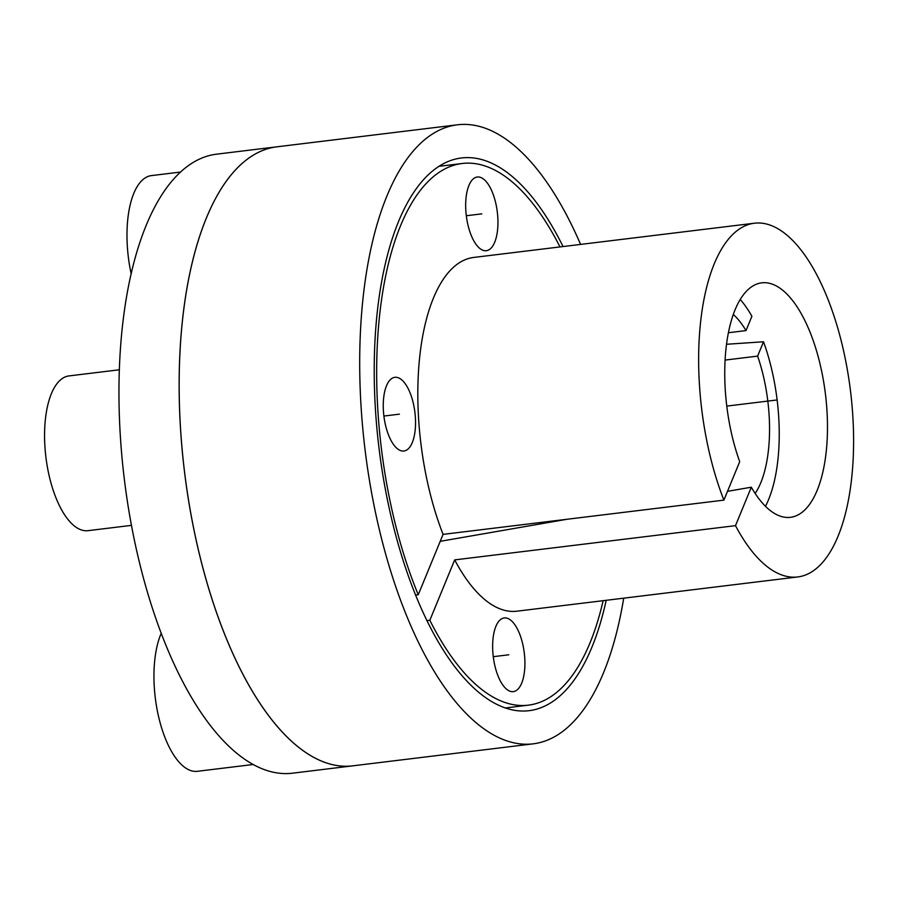 <?xml version="1.0" encoding="UTF-8"?>
<svg xmlns="http://www.w3.org/2000/svg" width="898" height="898" viewBox="0 0 898 898"><rect width="100%" height="100%" fill="white"/><g stroke="black" fill="none" stroke-linecap="round" stroke-linejoin="round"><path stroke-width="1.35" d="M606.184 600.313A278.414 117.122 83 0 1 528.989 710.7A278.414 117.122 83 0 1 375.42 409.118A278.414 117.122 -97 0 1 461.583 157.958A278.414 117.122 -97 0 1 563.046 246.557M180.509 428.11A311.831 131.175 -97 0 1 277.022 146.801A311.831 131.175 83 0 0 184.55 472.213A311.831 131.175 83 0 0 352.51 765.871A311.831 131.175 83 0 1 180.509 428.11M623.717 598.169A311.831 131.175 83 0 1 533.03 743.858A311.831 131.175 83 0 1 361.041 406.098A311.831 131.175 -97 0 1 457.542 124.788A311.831 131.175 -97 0 1 580.579 244.413M739.705 461.673A118.121 49.693 -97 0 1 726.617 343.597A118.121 49.693 -97 0 1 763.614 282.69A118.121 49.693 -97 0 1 825.43 394.065A118.121 49.693 -97 0 1 792.193 517.035A118.121 49.693 -97 0 1 751.312 487.199L735.496 525.656A178.186 74.961 83 0 0 797.671 576.954A178.186 74.961 83 0 0 850.507 391.012A178.186 74.961 83 0 0 754.533 223.198A178.186 74.961 83 0 0 700.653 321.518A178.186 74.961 83 0 0 723.889 500.13L739.705 461.673M440.222 541.326L567.177 519.246M727.503 491.341L751.312 487.199M797.671 576.954L516.855 611.201A178.186 74.961 -97 0 1 454.68 559.892L735.496 525.656M454.68 559.892L429.839 620.271A272.846 114.776 83 0 0 528.316 705.166A272.846 114.776 83 0 0 603.142 600.683M426.808 620.63L429.839 620.271M560.004 246.928A272.846 114.776 83 0 0 462.257 163.481A272.846 114.776 83 0 0 379.326 318.004A272.846 114.776 83 0 0 418.244 594.745L443.073 534.377L723.889 500.13M443.073 534.377A178.186 74.961 -97 0 1 419.837 355.754A178.186 74.961 -97 0 1 473.717 257.445L754.533 223.198M524.758 658.155A37.121 15.614 83 0 0 504.283 617.947A37.121 15.614 83 0 0 492.789 651.432A37.121 15.614 83 0 0 513.263 691.64A37.121 15.614 83 0 0 524.758 658.155M497.784 217.215A37.121 15.614 83 0 0 477.309 177.007A37.121 15.614 83 0 0 465.826 210.491A37.121 15.614 83 0 0 486.301 250.71A37.121 15.614 83 0 0 497.784 217.215M415.381 417.525A37.121 15.614 83 0 0 394.896 377.317A37.121 15.614 83 0 0 383.412 410.801A37.121 15.614 83 0 0 403.887 451.009A37.121 15.614 83 0 0 415.381 417.525M415.471 595.082L418.244 594.745M765.478 506.337A122.498 51.534 83 0 0 763.513 341.779L726.538 344.271M733.329 314.468A100.228 42.161 -97 0 1 746.014 330.587L751.907 316.264A122.498 51.534 83 0 0 740.255 299.494M533.03 743.858L292.333 773.212A311.831 131.175 -97 0 1 124.373 479.554A311.831 131.175 -97 0 1 216.845 154.142L457.542 124.788M763.513 341.779L757.609 356.113A100.228 42.161 -97 0 1 755.151 493.462M725.101 360.076L757.609 356.113M728.413 332.731L746.014 330.587M131.434 525.375L87.903 530.684A77.958 32.799 83 0 1 44.9 446.239A77.958 32.799 -97 0 1 69.023 375.914L119.423 369.774M252.967 764.524L197.279 771.315A77.958 32.799 83 0 1 154.276 686.869A77.958 32.799 -97 0 1 161.169 633.438M131.22 274.025A77.958 32.799 83 0 1 127.314 245.94A77.958 32.799 -97 0 1 151.436 175.604L180.711 172.034M726.774 406.098L776.108 400.081L726.774 406.098M383.895 416.055L399.397 414.158M466.298 215.744L481.799 213.859M493.271 656.685L508.773 654.788M505.181 707.983L528.316 705.166M439.122 166.298L462.257 163.481"/></g></svg>
